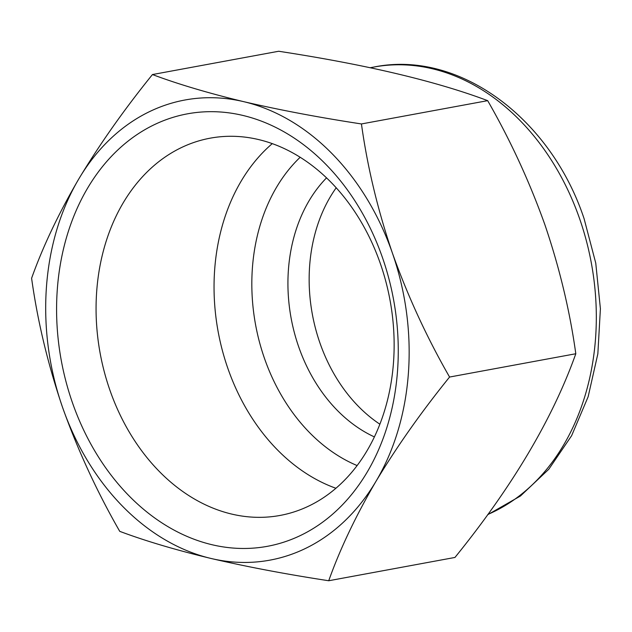 <?xml version="1.0" encoding="UTF-8"?>
<svg xmlns="http://www.w3.org/2000/svg" width="632" height="632" viewBox="0 0 632 632"><rect width="100%" height="100%" fill="white"/><g stroke="black" fill="none" stroke-linecap="round" stroke-linejoin="round"><path stroke-width="0.95" d="M374.357 436.894A149.729 114.992 79.5 0 1 298.691 346.826A149.729 114.992 79.5 0 1 326.554 177.853M379.84 424.183A149.729 114.992 79.5 0 1 319.911 342.907A149.729 114.992 79.5 0 1 336.216 187.767M109.873 390.078A191.844 147.335 -100.5 0 0 279.921 515.467A191.844 147.335 -100.5 0 0 380.338 263.552A191.844 147.335 -100.5 0 0 210.29 138.155A191.844 147.335 -100.5 0 0 109.873 390.078M72.404 402.6A219.92 168.902 -100.5 0 0 299.173 536.11A219.92 168.902 -100.5 0 0 382.447 257.556A219.92 168.902 -100.5 0 0 155.677 124.038A219.92 168.902 -100.5 0 0 72.404 402.6M328.727 580.745L454.961 557.448C512.433 486.522 552.716 418.629 575.807 353.746C569.851 310.873 559.549 267.881 544.903 224.771C529.521 181.692 510.451 140.32 487.675 100.654C435.472 81.038 365.81 64.575 278.688 51.255L152.446 74.552C178.09 84.159 208.536 93.204 243.786 101.681A233.951 179.678 -100.5 0 0 78.866 178.832A233.951 179.678 -100.5 0 0 62.505 407.229A233.951 179.678 -100.5 0 0 211.072 558.475A233.951 179.678 -100.5 0 0 375.985 481.323A233.951 179.678 -100.5 0 0 392.346 252.926A233.951 179.678 -100.5 0 0 243.786 101.681C279.731 110.031 318.947 117.449 361.441 123.951C367.382 166.753 377.683 209.745 392.346 252.926C407.711 295.974 426.782 337.346 449.573 377.043C421.449 411.795 396.928 446.555 375.985 481.323C355.753 515.957 340 549.097 328.727 580.745C286.241 574.243 247.017 566.825 211.072 558.475C175.822 549.998 145.376 540.952 119.74 531.346C96.949 491.649 77.87 450.276 62.505 407.229C47.842 364.056 37.541 321.064 31.6 278.254C42.873 246.606 58.634 213.466 78.866 178.832C99.801 144.072 124.33 109.312 152.446 74.552M361.441 123.951L487.675 100.654M449.573 377.043L575.807 353.746M300.192 157.25A175.396 134.711 -100.5 0 0 264.437 358.273A175.396 134.711 -100.5 0 0 357.088 465.547M335.884 488.252A191.844 147.335 79.5 0 1 227.836 368.314A191.844 147.335 79.5 0 1 272.289 143.614M370.281 67.711L373.907 67.047A232.086 178.24 79.5 0 1 579.623 218.735A232.086 178.24 79.5 0 1 487.88 514.448M373.907 67.047C458.99 49.644 550.914 118.437 584.11 218.751L595.755 263.102L600.4 308.716L597.848 353.825L588.155 396.699L571.628 435.677L548.805 469.236L520.468 495.994L487.667 514.732"/></g></svg>
